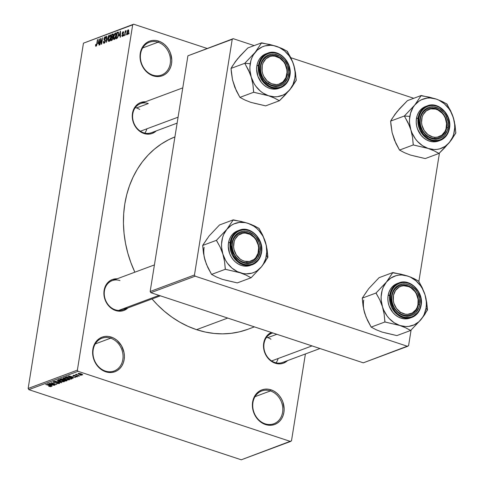 <?xml version="1.0" encoding="UTF-8"?>
<svg xmlns="http://www.w3.org/2000/svg" width="484" height="484" viewBox="0 0 484 484"><rect width="100%" height="100%" fill="white"/><g stroke="black" fill="none" stroke-linecap="round" stroke-linejoin="round"><path stroke-width="0.73" d="M152.781 75.105A17.472 14.689 69.6 0 0 170.241 63.555A17.472 14.689 69.6 0 0 158.05 42.217L158.691 41.122A18.44 15.506 -110.4 0 1 171.554 63.646A18.44 15.506 -110.4 0 1 153.132 75.837L152.781 75.105A17.472 14.689 -110.4 0 1 140.469 58.782A17.472 14.689 -110.4 0 1 149.32 42.29A17.472 14.689 -110.4 0 1 158.05 42.217A17.472 14.689 -110.4 0 1 170.362 58.54A17.472 14.689 -110.4 0 1 161.511 75.032A17.472 14.689 -110.4 0 1 152.781 75.105L153.132 75.837L150.131 74.494L147.354 72.533L144.904 70.041L141.352 63.828L140.021 56.797L140.263 53.313L141.104 50.027L142.52 47.063L144.444 44.54L146.809 42.55L149.526 41.176L152.49 40.468L155.582 40.45L158.691 41.122L161.686 42.465L164.463 44.419L166.913 46.918L168.94 49.858L170.465 53.131L171.796 60.161L171.554 63.646L170.713 66.931L169.303 69.89L167.373 72.418L165.008 74.403L162.291 75.776L159.327 76.49L156.235 76.508L153.132 75.837A18.44 15.506 -110.4 0 1 140.263 53.313A18.44 15.506 -110.4 0 1 158.691 41.122L158.05 42.217L142.671 47.946L158.05 42.217A17.472 14.689 69.6 0 0 140.596 53.766A17.472 14.689 69.6 0 0 152.781 75.105M105.379 371.071A17.472 14.689 69.6 0 0 122.833 359.521A17.472 14.689 69.6 0 0 110.642 338.183L111.284 337.088A18.44 15.506 -110.4 0 1 124.152 359.612A18.44 15.506 -110.4 0 1 105.724 371.797L105.379 371.071A17.472 14.689 -110.4 0 1 93.067 354.748A17.472 14.689 -110.4 0 1 101.912 338.255A17.472 14.689 -110.4 0 1 110.642 338.183A17.472 14.689 -110.4 0 1 122.954 354.506A17.472 14.689 -110.4 0 1 114.109 370.998A17.472 14.689 -110.4 0 1 105.379 371.071L105.724 371.797L102.723 370.46L99.946 368.499L97.502 366.007L93.95 359.793L92.613 352.763L92.855 349.279L93.702 345.993L95.112 343.029L97.036 340.506L99.408 338.516L102.124 337.142L105.082 336.434L108.18 336.41L111.284 337.088L114.284 338.431L117.061 340.385L121.532 345.824L124.025 352.576L124.394 356.127L124.152 359.612L123.305 362.897L121.895 365.856L119.965 368.378L117.6 370.369L114.883 371.742L111.925 372.456L108.827 372.474L105.724 371.797A18.44 15.506 -110.4 0 1 92.855 349.279A18.44 15.506 -110.4 0 1 111.284 337.088L110.642 338.183L95.263 343.912L110.642 338.183A17.472 14.689 69.6 0 0 93.188 349.732A17.472 14.689 69.6 0 0 105.379 371.071M265.135 423.815A17.472 14.689 69.6 0 0 282.596 412.265A17.472 14.689 69.6 0 0 270.405 390.933L271.046 389.832A18.44 15.506 -110.4 0 1 283.908 412.356A18.44 15.506 -110.4 0 1 265.486 424.547L265.135 423.815A17.472 14.689 -110.4 0 1 252.823 407.498A17.472 14.689 -110.4 0 1 261.675 390.999A17.472 14.689 -110.4 0 1 270.405 390.933A17.472 14.689 -110.4 0 1 282.716 407.256A17.472 14.689 -110.4 0 1 273.865 423.748A17.472 14.689 -110.4 0 1 265.135 423.815L265.486 424.547L262.485 423.204L259.708 421.249L257.258 418.751L253.713 412.537L252.376 405.507L252.618 402.022L253.459 398.737L254.874 395.779L256.798 393.25L259.164 391.266L261.88 389.892L264.845 389.178L267.936 389.16L271.046 389.832L274.041 391.175L276.818 393.135L279.268 395.628L281.295 398.574L282.819 401.841L284.15 408.871L283.908 412.356L283.067 415.641L281.658 418.606L279.728 421.128L277.362 423.119L274.646 424.492L271.681 425.2L268.59 425.218L265.486 424.547A18.44 15.506 -110.4 0 1 252.618 402.022A18.44 15.506 -110.4 0 1 271.046 389.832L270.405 390.933L255.026 396.656L270.405 390.933A17.472 14.689 69.6 0 0 252.951 402.482A17.472 14.689 69.6 0 0 265.135 423.815M275.221 363.224L274.876 362.498A15.53 13.056 -110.4 0 1 263.931 347.99A15.53 13.056 -110.4 0 1 271.796 333.325A15.53 13.056 -110.4 0 1 272.897 332.98A15.53 13.056 69.6 0 0 263.871 347.312A15.53 13.056 69.6 0 0 274.876 362.498L275.221 363.224L272.534 362.026L267.864 358.039L266.049 355.407L263.822 349.369L263.49 346.193L264.464 340.131L267.446 335.224L271.361 332.472A16.498 13.873 -110.4 0 0 263.635 348.184A16.498 13.873 -110.4 0 0 275.221 363.224A16.498 13.873 -110.4 0 0 287.52 360.61L283.418 363.175L280.768 363.811L277.998 363.829L275.221 363.224M160.386 295.833L123.039 309.742A15.53 13.056 -110.4 0 1 115.277 309.802L115.622 310.534L118.405 311.133L121.169 311.121L123.819 310.486L127.921 307.921A16.498 13.873 -110.4 0 1 115.622 310.534L115.277 309.802A15.53 13.056 69.6 0 0 126.802 307.388M177.126 123.124L151.395 132.707A15.53 13.056 -110.4 0 1 143.633 132.773L143.978 133.499L146.761 134.104L149.526 134.086L152.176 133.451L156.278 130.892A16.498 13.873 -110.4 0 1 143.978 133.499L143.633 132.773A15.53 13.056 -110.4 0 1 132.689 118.265A15.53 13.056 -110.4 0 1 140.554 103.6L182.77 87.882M319.978 348.528L282.632 362.431A15.53 13.056 -110.4 0 1 274.876 362.498M267.737 337.663L276.83 334.281L267.737 337.663M136.5 107.938L148.316 103.54L136.5 107.938M247.687 329.356L239.556 331.812L231.164 333.319L222.586 333.857L213.904 333.428L205.21 332.024L196.577 329.664L188.094 326.373L179.848 322.181L171.905 317.129L164.354 311.26L157.258 304.642L152.043 298.943A102.88 86.503 69.6 0 0 196.577 329.664L227.722 318.067L196.577 329.664A102.88 86.503 69.6 0 0 247.983 329.247L254.378 326.863M174.918 136.911A102.88 86.503 69.6 0 0 134.867 272.196L130.892 262.667L127.788 253.059L125.501 243.264L124.049 233.361L123.444 223.457L123.692 213.644L124.793 204.012L126.735 194.659L129.5 185.674L133.058 177.144L137.377 169.152L142.411 161.771L148.122 155.074L154.45 149.126L161.329 143.99L168.698 139.701L174.918 136.911M77.38 370.133L132.683 24.841L83.454 43.173L28.145 388.464L77.38 370.133L78.051 371.319L28.822 389.65L241.286 459.8L290.521 441.469L78.051 371.319L290.521 441.469L291.489 440.827L305.404 353.955L291.489 440.827L241.286 459.8L28.822 389.65L28.145 388.464L28.822 389.65L78.051 371.319L77.38 370.133L132.683 24.841L133.657 24.2L83.454 43.173L28.145 388.464L77.38 370.133M126.233 34.116L125.773 35.144L126.233 34.116M125.217 33.087L124.521 35.61L125.265 30.964L125.58 30.843L125.459 31.587L125.882 30.674L126.221 30.764L125.217 33.087L126.221 30.764L125.459 31.587L125.58 30.843L125.265 30.964L124.521 35.61L125.217 33.087M124.085 34.915L123.626 35.943L124.085 34.915M123.027 32.343L123.305 32.942L123.632 32.743L123.117 31.684L123.571 31.835L123.117 31.684L122.198 33.269L122.748 34.406L123.366 34.666L123.015 34.552L123.293 35.029L122.488 35.822L122.93 35.967L122.162 35.084L121.835 35.284L122.361 36.494L123.305 35.005L122.137 36.53L121.835 35.284L122.162 35.084L122.488 35.822L123.045 34.721L122.204 34.001L122.325 32.737L122.972 31.756L123.583 31.853L123.632 32.743L123.305 32.942L123.027 32.343L122.519 33.166L123.317 33.753L123.359 34.709L122.531 33.063L123.027 32.343L123.65 32.489M119.07 35.846L120.468 31.109L120.443 37.129L120.117 37.25L120.153 35.441L119.07 35.846L120.153 35.441L120.117 37.25L120.443 37.129L120.468 31.109L119.07 35.846M114.212 39.531L113.577 39.204L113.401 37.897L114.224 34.231L115.41 32.93L116.075 34.291L115.501 37.631L114.212 39.531L115.265 38.218L115.942 35.804C116.281 34.013 116.057 33.063 115.265 32.966L113.516 36.784L113.474 38.859L114.623 39.24L113.474 38.859L113.897 39.549M109.063 41.442L108.428 41.122L108.253 39.809L109.082 36.149L110.261 34.848L110.927 36.209L110.352 39.549L109.063 41.442L110.116 40.136L110.8 37.722C111.132 35.931 110.909 34.981 110.116 34.884L108.368 38.702L108.325 40.777L109.481 41.158L108.325 40.777L108.749 41.467M96.135 45.556L96.57 45.702L96.135 45.556L95.971 44.371L95.644 44.57L95.584 46.04L96.001 46.307L95.566 45.968L95.644 44.57L95.971 44.371L95.989 45.538L96.473 45.157L97.75 39.567L96.83 44.988L96.001 46.307L97.054 43.905L97.75 39.567L97.435 39.682L96.552 44.945L96.032 45.563L96.552 45.732M97.943 43.711L99.347 38.974L99.323 44.994L98.99 45.115L99.026 43.306L97.943 43.711L99.026 43.306L98.99 45.115L99.323 44.994L99.347 38.974L97.943 43.711M100.811 39.627L99.68 44.861L100.702 38.466L101.035 38.345L101.537 42.979L102.675 37.734L101.646 44.129L101.313 44.256L100.811 39.627L101.313 44.256L101.646 44.129L102.675 37.734L101.537 42.979L101.035 38.345L100.702 38.466L99.994 44.746L100.811 39.627L101.192 39.755L100.811 39.627M105.034 37.48L105.458 38.496L105.784 38.296L105.143 36.736L105.706 36.923L105.143 36.736L103.969 38.817L105.385 41.279L104.296 42.519L104.822 42.689L104.296 42.519L103.782 41.303L103.455 41.503L104.151 43.276L105.421 41.055L104.756 42.786L103.939 43.324L103.479 42.925L103.455 41.503L103.782 41.303L103.818 42.283L104.296 42.519L105.137 40.934L104.012 39.912L104.036 38.478L104.768 36.984L105.651 36.838L105.784 38.296L105.458 38.496L105.403 37.583L104.974 37.504L104.248 39.059L105.361 39.894L105.421 41.055L105.191 39.712L104.278 39.337L105.264 37.462M108.682 35.495L106.371 42.368L106.468 36.324L106.789 36.203L106.625 41.576L108.682 35.495L106.625 41.576L106.789 36.203L106.468 36.324L106.371 42.368L108.682 35.495M112.96 38.151L112.215 40.045L110.733 40.747L111.756 34.352L112.899 33.941L113.383 34.666L112.784 36.742L112.96 38.151L112.784 36.742L113.335 35.278L112.73 33.989L111.756 34.352L110.733 40.747L111.707 40.384L112.96 38.151M118.501 34.812L117.564 37.819L115.882 38.829L116.904 32.434L118.435 32.18L118.538 34.594L118.259 32.041L116.904 32.434L115.882 38.829L116.801 38.484L118.501 34.812M128.659 31.841L128.06 33.892L127.092 34.612L126.808 33.336L127.51 30.516L128.369 29.778L128.75 31.055L128.659 31.841L128.163 29.802L126.905 32.537L127.395 34.618L128.659 31.841M129.186 33.015L128.726 34.043L129.186 33.015M80.344 375.094L81.167 375.366L80.344 375.094M77.742 375.118L79.6 375.953L75.407 374.568L76.393 374.67L75.964 374.32L76.545 374.247L77.742 375.118L76.545 374.247L76.024 374.283L76.393 374.67L75.407 374.568L79.6 375.953L77.742 375.118M78.196 375.893L79.019 376.165L78.196 375.893M73.175 375.348L73.665 376.001L76.762 375.989L76.956 376.57L75.419 376.613L77.531 376.776L76.938 376.044L77.67 376.709L76.29 376.812L75.419 376.613L76.956 376.57L76.726 376.195L73.241 375.832L72.945 375.554L73.253 375.318L74.845 375.402L73.834 375.838L76.938 376.044L73.895 375.856L73.786 375.542L75.099 375.469L72.951 375.524M72.122 377.526L73.247 378.319L68.438 376.056L75.528 377.466L73.211 377.121L72.122 377.526L73.211 377.121L75.528 377.466L68.764 375.935L73.247 378.319L72.122 377.526L72.207 377.024L72.122 377.526M63.471 377.853C62.98 378.306 63.592 378.791 65.292 379.305L67.579 379.843L69.381 379.807L69.472 379.244L69.381 379.807L68.843 379.91L65.824 379.474L63.319 378.361L63.247 377.992L64.07 377.75L66.592 378.077L69.248 379.075L69.666 379.535L69.381 379.807L69.4 379.184L67.639 378.385L63.192 378.083M58.322 379.771C57.838 380.224 58.443 380.708 60.149 381.223L62.43 381.761L64.239 381.725L64.324 381.162L63.906 381.803L61.244 381.537L58.413 380.478L58.056 379.976L58.691 379.686L60.966 379.879L63.924 380.884L64.499 381.368L64.239 381.725L64.251 381.102L62.49 380.303L58.05 380M51.171 386.589L49.955 385.688L45.732 384.514L50.451 385.863L50.511 386.359L48.696 386.25L50.275 386.637L51.171 386.589L51.231 386.226L50.802 386.662L48.696 386.25L50.542 386.165L46.047 384.399L51.364 386.426M51.002 385.391L52.121 386.184L47.311 383.927L54.402 385.331L52.084 384.986L51.002 385.391L52.084 384.986L54.402 385.331L47.638 383.8L52.121 386.184L51.002 385.391L51.08 384.889L51.002 385.391M50.463 383.558L55.073 385.082L48.999 383.298L55.273 384.205L50.965 382.566L56.731 384.465L50.463 383.558L56.731 384.465L50.965 382.566L55.273 384.205L48.999 383.298L55.073 385.082L50.463 383.558M53.349 381.622L54.039 382.475L58.358 382.56L58.673 383.322L56.338 383.298L59.32 383.552L58.625 382.638L59.496 383.473L57.481 383.588L56.338 383.298L58.594 383.346L58.879 383.068L58.322 382.759L53.488 382.257L53.077 381.9L53.573 381.561L55.672 381.737L53.93 381.888L54.529 382.414L58.625 382.638L54.371 382.366L54.033 381.84L56.017 381.84L53.077 381.846M56.979 380.327L61.758 382.596L54.759 381.15L60.911 382.439L56.979 380.327L60.911 382.439L54.759 381.15L61.456 382.711L56.979 380.327M66.786 380.72L66.048 379.807L67.131 380.491L65.818 381.083L60.052 379.178L62.714 378.809L66.048 379.807L63.337 378.978L61.026 378.815L60.052 379.178L65.818 381.083L66.786 380.72L66.877 380.164L66.786 380.72L67.137 380.472M71.88 378.827C72.455 378.397 71.874 377.931 70.156 377.423L72.213 378.446L70.966 379.166L65.201 377.266L67.99 376.867L70.156 377.423L66.677 376.788L65.201 377.266L70.966 379.166L71.88 378.827L71.977 378.222L71.88 378.827L72.231 378.555M78.22 373.466L79.521 374.507L82.564 374.9L81.221 373.842L82.734 374.804L81.112 374.912L78.481 374.096L78.015 373.69L78.341 373.43L80.471 373.618L78.015 373.642M207.019 48.424L133.657 24.2L83.454 43.173L133.657 24.2L207.019 48.424M408.581 345.691L411.091 330.015L408.581 345.691L407.613 346.332L195.143 276.183L150.839 292.681L363.303 362.831L408.581 345.691M418.848 281.609L439.448 152.98L418.848 281.609M187.907 55.817L150.161 291.495L194.465 274.997L232.217 39.319L187.907 55.817L150.161 291.495L150.839 292.681L363.303 362.831L407.613 346.332L195.143 276.183L150.839 292.681L150.161 291.495L194.465 274.997L195.143 276.183L194.465 274.997L232.217 39.319L233.185 38.678L187.907 55.817M413.747 98.294L290.86 57.723L413.747 98.294M254.148 45.599L233.185 38.678L254.148 45.599M143.978 133.499L138.811 130.553L134.806 125.683L132.58 119.645L132.253 116.469L133.221 110.406L136.21 105.5L138.327 103.721L140.759 102.493L145.442 101.785A16.498 13.873 -110.4 0 0 132.265 115.307A16.498 13.873 -110.4 0 0 143.978 133.499M115.622 310.534L110.455 307.582L106.45 302.718L104.223 296.674L103.897 293.498L104.865 287.442L107.853 282.535L109.971 280.756L112.403 279.522L117.086 278.814A16.498 13.873 -110.4 0 0 103.909 292.336A16.498 13.873 -110.4 0 0 115.622 310.534M115.277 309.802A15.53 13.056 -110.4 0 1 104.332 295.294A15.53 13.056 -110.4 0 1 112.197 280.635A15.53 13.056 -110.4 0 1 119.959 280.569A15.53 13.056 69.6 0 0 104.441 290.836A15.53 13.056 69.6 0 0 115.277 309.802M148.316 103.54A15.53 13.056 69.6 0 0 132.797 113.807A15.53 13.056 69.6 0 0 143.633 132.773M50.433 385.131L48.122 383.909L51.328 384.635L50.433 385.131L51.304 384.804L48.097 384.054L50.433 385.131M59.32 383.552L59.411 383.001L59.32 383.552L59.629 383.31M58.957 382.759L58.673 383.322M54.087 381.507L54.033 381.84L54.087 381.507M53.905 381.513L54.033 381.84M64.239 381.725L64.251 381.102M58.866 379.668L58.824 380.309L59.72 380.841L60.47 381.108L59.054 379.662L59 379.994L60.76 379.837L62.194 380.206L63.561 381.501L60.47 381.108L63.561 381.501M65.897 380.581L65.818 381.083L65.897 380.581M63.7 379.111L63.64 379.45L62.315 378.954L61.038 379.287L62.763 379.855L61.038 379.287L61.117 378.784L61.038 379.287L61.65 378.7L61.583 379.081L63.15 378.918L63.622 379.492L62.763 379.855L63.622 379.492M63.64 379.408L63.688 379.105M66.381 380.297L66.435 379.952L66.381 380.321L64.765 379.734L63.434 380.079L65.455 380.745L63.434 380.079L64.13 379.377L64.051 379.849L65.776 379.722L66.375 380.351L65.455 380.745L66.375 380.351M69.381 379.807L69.4 379.184M64.015 377.75L63.973 378.391L64.862 378.924L65.618 379.196L64.203 377.744L64.148 378.077L65.903 377.919L67.343 378.288L68.71 379.589L65.618 379.196L68.71 379.589M71.045 378.663L70.966 379.166L71.045 378.663M71.118 378.046L67.941 377.066L66.187 377.369L70.603 378.827L66.187 377.369L66.266 376.873L66.187 377.369L66.804 376.776L66.744 377.163L67.343 376.788L69.865 377.326L71.154 377.792L71.166 378.615L70.603 378.827L71.457 378.452L71.118 378.046L71.166 378.615M71.553 377.266L69.248 376.044L72.455 376.77L71.553 377.266L72.431 376.939L69.224 376.189L71.553 377.266M76.726 376.195L76.956 376.57M73.895 375.856L73.786 375.542M76.46 374.247L76.393 374.67L76.46 374.247M76.024 374.283L76.393 374.67M78.759 373.382L78.747 373.878L79.582 374.307L78.856 373.382L80.985 373.769L81.971 374.701L79.83 374.392L82.086 374.586L78.813 373.666M82.153 374.192L81.971 374.701M63.84 380.841L63.767 381.331L61.825 380.303L59 379.994M68.988 378.93L68.91 379.414L66.967 378.385L64.148 378.077M95.584 46.04L96.001 46.307M99.347 39.204L99.014 39.095L99.347 39.204M99.329 43.409L99.026 43.306L99.329 43.409M98.167 42.925L99.341 39.773L99.329 42.695L98.167 42.925L99.329 43.306L98.167 42.925L99.038 42.598L99.099 39.694L98.167 42.925M101.065 38.587L100.702 38.466L101.065 38.587M103.788 43.3L104.151 43.276M104.296 42.519L104.768 42.773M104.369 40.226L105.476 40.559M105.476 36.711L105.143 36.736M105.191 39.712L104.278 39.337M106.782 36.427L106.468 36.324L106.782 36.427M110.685 35.072L110.116 34.884L110.685 35.072M110.437 34.866L110.116 34.884M109.184 40.698L109.711 40.874L109.184 40.698L110.763 37.909L110.588 36.421L110.921 36.536L110.001 35.628L110.588 36.421L110.485 37.819L109.184 40.698L108.682 38.593L110.001 35.628L110.909 35.84M112.5 34.781L111.949 34.981L111.647 36.893L112.923 36.899L112.234 36.675L112.881 36.59L112.572 36.488L113.008 35.495L112.572 36.488L111.647 36.893L113.02 37.347L111.647 36.893L111.949 34.981L112.5 34.781L113.032 35.271L112.905 34.715L111.756 34.352L113.377 34.872M113.292 34.17L112.73 33.989L113.292 34.17M113.087 33.953L112.73 33.989M112.143 37.407L111.526 37.637L111.169 39.882L111.526 37.637L112.488 37.359L112.143 37.407L112.923 38.363L112.167 39.434L112.536 39.555L111.169 39.882L112.07 40.178L111.169 39.882L112.215 39.385L112.512 37.371L113.02 37.534M115.15 33.717L114.26 34.915L113.825 36.675L115.15 33.717L115.73 34.503L115.634 35.901L114.327 38.78L113.825 36.675L113.516 36.784L113.885 38.599L114.805 39.029M115.827 33.154L115.265 32.966L115.827 33.154M115.579 32.948L115.265 32.966M114.327 38.78L115.912 35.991L115.73 34.503L116.069 34.618L115.38 33.705L116.051 33.928M117.981 32.791L116.904 32.434L118.64 33.003L118.078 32.821L118.471 35.011L118.084 36.621L116.88 37.752L117.473 37.952L116.311 37.964L117.098 33.063L117.981 32.791M118.519 32.349L117.781 32.107L118.519 32.349M117.195 38.254L116.311 37.964L117.195 38.254M120.468 31.339L120.141 31.23L120.468 31.339M120.455 35.544L120.153 35.441L120.455 35.544M119.294 35.06L120.22 31.823L120.455 34.83L119.294 35.06L120.455 35.441L119.294 35.06L120.165 34.733L120.22 31.823L119.294 35.06M122.488 35.822L122.894 36.022M122.615 34.37L123.015 34.552M123.009 33.578L122.567 33.408M128.587 29.941L128.163 29.802L128.587 29.941M128.048 30.474L127.219 32.416L128.085 30.462L128.617 32.095L127.51 33.953L127.939 34.098L127.365 33.965L127.219 32.416L127.135 33.245L127.256 33.874L127.909 34.14M110.001 35.628L109.118 36.826L108.585 39.398L108.803 40.614L109.656 40.946M117.654 32.858L117.098 33.063L116.311 37.964L117.267 37.522L117.818 36.53L118.296 34.043L118.078 32.821M127.51 33.953L128.29 32.283L128.193 30.462L128.756 30.649M249.944 73.374L251.226 77.029A26.257 22.076 -110.4 0 1 250.222 63.688L244.958 63.331A30.141 25.343 69.6 0 0 244.916 63.628L248.431 69.944L251.226 77.029L252.914 84.482L253.713 92.244L239.925 97.375L236.301 90.72L232.52 79.927L231.019 68.413L244.807 63.283L249.944 73.374M287.157 74.845A15.53 13.056 69.6 0 0 276.322 55.878A15.53 13.056 69.6 0 0 260.803 66.145L260.471 65.691A16.498 13.873 -110.4 0 1 276.957 54.783A16.498 13.873 -110.4 0 1 288.47 74.935L287.157 74.845A15.53 13.056 -110.4 0 1 279.401 85.045A15.53 13.056 -110.4 0 1 265.722 81.354A15.53 13.056 -110.4 0 1 260.803 66.145A15.53 13.056 -110.4 0 1 268.559 55.938A15.53 13.056 -110.4 0 1 282.239 59.635A15.53 13.056 -110.4 0 1 287.157 74.845L288.47 74.935L287.72 77.876L284.731 82.782L282.614 84.561L280.182 85.789L277.532 86.424L274.761 86.442L269.304 84.639L266.817 82.891L262.812 78.021L260.586 71.983L260.471 65.691L261.227 62.745L262.491 60.095L264.216 57.838L266.333 56.059L268.765 54.831L271.415 54.196L274.18 54.178L279.643 55.981L284.32 59.968L287.496 65.528L288.688 71.814L288.47 74.935A16.498 13.873 -110.4 0 1 271.984 85.837A16.498 13.873 -110.4 0 1 260.471 65.691L260.803 66.145A15.53 13.056 69.6 0 0 271.639 85.111A15.53 13.056 69.6 0 0 287.157 74.845M266.121 53.742L263.405 55.115L261.039 57.106L259.109 59.629L257.7 62.593L256.859 65.878L258.529 65.255L262.298 80.84L270.744 87.543L280.611 87.701L287.381 82.135L289.904 75.51L289.626 75.31C289.444 80.429 283.031 90.593 271.778 87.12C260.604 83.188 257.924 70.023 259.321 65.31L256.859 65.878A18.44 15.506 69.6 0 0 262.697 83.938A18.44 15.506 69.6 0 0 278.935 88.324L280.611 87.701A18.44 15.506 -110.4 0 1 264.373 83.315A18.44 15.506 -110.4 0 1 258.529 65.255A18.44 15.506 -110.4 0 1 267.743 53.137L260.973 58.703L258.529 65.255L259.321 65.31L259.442 72.122L260.38 75.486L263.816 81.506L268.874 85.819L271.778 87.12L274.785 87.773L277.786 87.755L280.653 87.066L283.285 85.735L285.578 83.811L287.442 81.366L288.809 78.499L289.862 71.941L288.567 65.134L285.13 59.115L282.759 56.695L280.067 54.801L277.163 53.5L274.156 52.847L271.161 52.865L268.293 53.555L265.662 54.886L263.369 56.816L261.505 59.254L260.138 62.127L259.321 65.31C259.497 60.191 265.91 50.027 277.163 53.5C288.343 57.433 291.023 70.597 289.626 75.31L289.825 75.589A18.44 15.506 -110.4 0 1 280.611 87.701C285.687 85.614 288.785 81.548 289.904 75.516C292.62 62.394 278.802 48.321 267.743 53.137L266.067 53.76A18.44 15.506 69.6 0 0 256.859 65.878L256.617 69.363L257.948 76.393L261.499 82.607L263.949 85.099L266.726 87.059L269.721 88.403L272.831 89.074L275.922 89.056L278.941 88.324M234.692 86.854L232.52 79.927L231.37 72.437L231.019 68.413L232.387 66.084L237.463 58.915L247.844 47.946L261.626 42.816L255.189 52.314L244.807 63.283L231.019 68.413L235.454 61.48L239.513 56.761M253.761 103.104L265.656 105.869L250.821 102.354L244.91 100.019L239.925 97.375L253.713 92.244L268.541 95.759L274.458 98.095L279.437 100.739L265.656 105.869L279.437 100.739L285.028 95.13L291.798 87.241L296.262 80.271L294.774 68.819L292.511 61.456L287.357 51.31L282.366 48.66L276.461 46.331L261.626 42.816L247.844 47.946L239.725 56.283L235.708 61.389M232.683 80.302L234.788 87.283L239.925 97.375L244.91 100.019L250.815 102.354M268.541 95.759L262.915 93.013L260.319 91.059L255.8 86.17L253.949 83.315L251.226 77.029L249.956 70.337L249.895 66.974L250.93 60.524L252.007 57.542L253.434 54.789L257.234 50.161L262.08 46.96L264.79 45.962L270.562 45.266L273.521 45.581L279.335 47.499L284.689 51.026L289.208 55.914L292.59 61.837L293.776 65.056L295.046 71.753L295.107 75.111L294.78 78.402L293.002 84.543L289.819 89.77L285.457 93.721L282.928 95.13L277.374 96.691L274.446 96.818L268.541 95.759A26.257 22.076 -110.4 0 1 251.226 77.029L252.914 84.482L253.604 91.9A30.141 25.343 69.6 0 0 254.021 92.347L268.541 95.759L274.458 98.095L279.129 100.636L279.637 100.49A30.141 25.343 -110.4 0 1 279.129 100.636A30.141 25.343 69.6 0 0 279.637 100.49L289.819 89.77L296.057 80.513A30.141 25.343 69.6 0 0 296.154 79.927L295.47 72.558L293.776 65.056A26.257 22.076 -110.4 0 1 289.819 89.77A26.257 22.076 -110.4 0 1 268.541 95.759M296.262 80.271L296.154 79.927A30.141 25.343 -110.4 0 1 296.057 80.513L296.262 80.271M287.46 51.655A30.141 25.343 69.6 0 0 287.048 51.207L282.366 48.66L276.461 46.331A26.257 22.076 -110.4 0 1 293.776 65.056L291.005 58.013L287.048 51.207A30.141 25.343 -110.4 0 1 287.46 51.655M261.935 42.919A30.141 25.343 69.6 0 0 261.427 43.064L255.189 52.314A26.257 22.076 -110.4 0 1 276.461 46.331L269.449 44.401L261.427 43.064A30.141 25.343 -110.4 0 1 261.935 42.919M245.007 63.035A30.141 25.343 69.6 0 0 244.958 63.331L250.222 63.688A26.257 22.076 -110.4 0 1 255.189 52.314L245.007 63.035L244.916 63.628A30.141 25.343 -110.4 0 1 244.958 63.331A30.141 25.343 -110.4 0 1 245.007 63.035M253.604 91.9L254.021 92.347A30.141 25.343 -110.4 0 1 253.604 91.9M135.32 107.611A15.53 13.056 -110.4 0 1 139.725 109.493M268.414 83.557L269.255 82.552A14.556 12.239 -110.4 0 1 263.06 62.932A14.556 12.239 -110.4 0 1 279.692 58.068L279.546 57.433A15.53 13.056 69.6 0 0 261.808 62.624A15.53 13.056 69.6 0 0 268.414 83.557A15.53 13.056 -110.4 0 1 260.598 68.674A15.53 13.056 -110.4 0 1 268.559 55.938A15.53 13.056 -110.4 0 1 279.546 57.433A15.53 13.056 -110.4 0 1 287.363 72.31A15.53 13.056 -110.4 0 1 279.401 85.045A15.53 13.056 -110.4 0 1 268.414 83.557A15.53 13.056 69.6 0 0 286.147 78.366A15.53 13.056 69.6 0 0 279.546 57.433L279.692 58.068L283.66 61.825L285.149 64.233L286.861 69.648L287.012 72.443L285.881 77.688L283.013 81.814L278.851 84.186L276.473 84.591L271.578 83.756L267.126 80.876L263.792 76.393L262.715 73.749L262.086 70.979L262.261 65.461L263.06 62.932L265.928 58.806L270.096 56.434L272.474 56.029L274.93 56.174L279.692 58.068A14.556 12.239 -110.4 0 1 285.881 77.688A14.556 12.239 -110.4 0 1 269.255 82.552L268.414 83.557M140.408 131.218L178.076 117.188L140.408 131.218M146.912 128.792A15.53 13.056 -110.4 0 1 144.813 133.1M246.658 262.764L247.088 261.626A14.556 12.239 -110.4 0 1 233.609 246.828A14.556 12.239 -110.4 0 1 245.146 233.052L244.589 232.284A15.53 13.056 69.6 0 0 232.284 246.973A15.53 13.056 69.6 0 0 246.658 262.764A15.53 13.056 -110.4 0 1 232.647 249.556A15.53 13.056 -110.4 0 1 240.203 232.973A15.53 13.056 -110.4 0 1 244.589 232.284A15.53 13.056 -110.4 0 1 258.601 245.491A15.53 13.056 -110.4 0 1 251.045 262.08A15.53 13.056 -110.4 0 1 246.658 262.764A15.53 13.056 69.6 0 0 258.964 248.074A15.53 13.056 69.6 0 0 244.589 232.284L245.146 233.052L242.726 233.227L238.358 235.176L235.176 238.975L234.189 241.395L233.609 246.828L234.038 249.623L236.252 254.85L239.973 258.934L242.224 260.344L244.626 261.251L249.508 261.457L253.87 259.509L255.649 257.809L258.045 253.283L258.625 247.856L258.196 245.061L255.976 239.834L254.275 237.602L250.01 234.341L245.146 233.052A14.556 12.239 -110.4 0 1 258.625 247.856A14.556 12.239 -110.4 0 1 247.088 261.626L246.658 262.764M118.653 310.425L159.036 295.391L118.653 310.425M432.545 107.95L433.101 108.718A14.556 12.239 -110.4 0 1 446.575 123.517A14.556 12.239 -110.4 0 1 435.037 137.293L434.608 138.424A15.53 13.056 69.6 0 0 446.92 123.735A15.53 13.056 69.6 0 0 432.545 107.95A15.53 13.056 -110.4 0 1 446.55 121.157A15.53 13.056 -110.4 0 1 438.994 137.74A15.53 13.056 -110.4 0 1 434.608 138.424A15.53 13.056 -110.4 0 1 420.602 125.217A15.53 13.056 -110.4 0 1 428.159 108.634A15.53 13.056 -110.4 0 1 432.545 107.95A15.53 13.056 69.6 0 0 420.233 122.633A15.53 13.056 69.6 0 0 434.608 138.424L435.037 137.293L437.457 137.117L441.825 135.169L445.008 131.37L445.994 128.95L446.575 123.517L445.256 118.011L443.931 115.495L442.231 113.268L437.959 110.001L435.558 109.094L430.675 108.888L426.313 110.836L423.131 114.635L422.139 117.061L421.558 122.488L421.988 125.283L424.208 130.511L427.923 134.594L432.581 136.918L435.037 137.293A14.556 12.239 -110.4 0 1 421.558 122.488A14.556 12.239 -110.4 0 1 433.101 108.718L432.545 107.95M278.149 358.517A15.53 13.056 -110.4 0 1 276.049 362.825M410.789 287.157L410.934 287.792A14.556 12.239 -110.4 0 1 417.123 307.413A14.556 12.239 -110.4 0 1 400.492 312.277L399.651 313.275A15.53 13.056 69.6 0 0 417.389 308.09A15.53 13.056 69.6 0 0 410.789 287.157A15.53 13.056 -110.4 0 1 418.599 302.034A15.53 13.056 -110.4 0 1 410.638 314.769A15.53 13.056 -110.4 0 1 399.651 313.275A15.53 13.056 -110.4 0 1 391.84 298.398A15.53 13.056 -110.4 0 1 399.802 285.663A15.53 13.056 -110.4 0 1 410.789 287.157A15.53 13.056 69.6 0 0 393.05 292.348A15.53 13.056 69.6 0 0 399.651 313.275L400.492 312.277L396.523 308.52L393.952 303.474L393.329 300.703L393.504 295.186L395.543 290.406L399.125 287.097L401.333 286.159L403.71 285.754L408.605 286.589L410.934 287.792L414.903 291.549L416.391 293.957L418.097 299.366L417.922 304.884L417.123 307.413L415.883 309.663L412.301 312.973L407.709 314.316L405.259 314.17L400.492 312.277A14.556 12.239 -110.4 0 1 394.303 292.657A14.556 12.239 -110.4 0 1 410.934 287.792L410.789 287.157M312.035 345.903L271.645 360.937L312.035 345.903M266.563 337.336A15.53 13.056 -110.4 0 1 270.967 339.217M225.405 280.139L237.299 282.904L251.081 277.768L237.299 282.904L222.465 279.389L216.554 277.048L211.569 274.41L207.945 267.749L205.149 260.658L203.468 253.211L202.663 245.448L209.106 235.95L219.488 224.981L233.27 219.845L226.833 229.349L216.451 240.312L220.081 246.973L222.87 254.064L224.558 261.511L225.356 269.273L240.191 272.788L246.102 275.124L251.081 277.768L261.463 266.805L267.906 257.3L267.114 249.587L265.42 242.091A26.257 22.076 -110.4 0 1 266.424 255.431L267.749 257.252A30.141 25.343 69.6 0 0 267.797 256.956L266.418 245.848L262.649 235.042L259 228.339L251.226 224.491L244.686 222.331L233.27 219.845L219.488 224.981L211.157 233.796M232.447 243.174A15.53 13.056 69.6 0 0 243.283 262.14A15.53 13.056 69.6 0 0 258.801 251.874L260.114 251.964A16.498 13.873 -110.4 0 1 243.627 262.873A16.498 13.873 -110.4 0 1 232.114 242.72L232.447 243.174A15.53 13.056 -110.4 0 1 240.203 232.973A15.53 13.056 -110.4 0 1 253.882 236.664A15.53 13.056 -110.4 0 1 258.801 251.874A15.53 13.056 -110.4 0 1 251.045 262.08A15.53 13.056 -110.4 0 1 237.366 258.383A15.53 13.056 -110.4 0 1 232.447 243.174L232.114 242.72L232.871 239.78L234.135 237.13L235.859 234.873L237.977 233.094L240.409 231.86L243.059 231.225L245.824 231.207L248.601 231.812L253.773 234.764L255.963 236.997L259.14 242.557L260.005 245.672L260.114 251.964L258.099 257.555L256.375 259.811L254.257 261.59L251.825 262.824L249.175 263.459L246.41 263.471L243.627 262.873L238.461 259.92L236.271 257.688L233.094 252.128L232.229 249.012L232.114 242.72A16.498 13.873 -110.4 0 1 248.601 231.812A16.498 13.873 -110.4 0 1 260.114 251.964L258.801 251.874A15.53 13.056 69.6 0 0 247.965 232.907A15.53 13.056 69.6 0 0 232.447 243.174M237.765 230.771L235.049 232.151L232.683 234.135L230.753 236.658L229.343 239.622L228.502 242.907A18.44 15.506 69.6 0 1 237.711 230.795L239.386 230.172L232.616 235.738L230.172 242.284L230.965 242.339C231.14 237.221 237.559 227.063 248.806 230.535C259.987 234.468 262.667 247.626 261.269 252.346L261.469 252.618A18.44 15.506 -110.4 0 1 252.255 264.736A18.44 15.506 -110.4 0 1 236.017 260.344A18.44 15.506 -110.4 0 1 230.172 242.284A18.44 15.506 -110.4 0 1 239.386 230.172C250.446 225.35 264.264 239.423 261.548 252.545L261.148 245.533L260.211 242.163L256.774 236.144L254.403 233.73L251.71 231.83L248.806 230.535L245.799 229.882L242.805 229.9L239.937 230.59L237.305 231.921L235.012 233.845L233.149 236.289L231.782 239.156L230.729 245.715L231.086 249.151L233.5 255.691L237.832 260.955L240.518 262.848L243.422 264.149L246.435 264.802L249.429 264.784L252.297 264.095L254.929 262.764L257.222 260.84L259.085 258.396L260.452 255.528L261.269 252.346C261.088 257.464 254.675 267.622 243.422 264.149C232.247 260.217 229.567 247.052 230.965 242.339L228.502 242.907L230.172 242.284L233.941 257.869L242.387 264.579L252.255 264.736L259.025 259.17L261.548 252.545C260.428 258.583 257.331 262.643 252.255 264.736L247.566 266.085L244.474 266.103L241.365 265.432L238.37 264.089L235.593 262.134L233.143 259.636L231.116 256.695L229.591 253.422L228.26 246.392L228.502 242.907A18.44 15.506 69.6 0 0 234.341 260.967A18.44 15.506 69.6 0 0 250.579 265.359M222.465 279.389L216.554 277.048L211.569 274.41L225.356 269.273L211.569 274.41L206.432 264.312L204.327 257.337M206.335 263.883L204.169 256.956L202.663 245.448L216.451 240.312L202.663 245.448L207.352 238.418M248.104 223.36L253.737 226.107L256.332 228.055L258.716 230.348L262.703 235.799L264.234 238.866L266.248 245.412L266.751 252.14L265.722 258.595L263.217 264.331L261.463 266.805L257.101 270.75L254.572 272.159L251.862 273.157L246.09 273.853L243.131 273.539L237.311 271.615L231.963 268.094L227.444 263.205L225.592 260.35L222.87 254.064L221.599 247.366L221.539 244.009L222.573 237.553L223.65 234.571L226.833 229.349L231.195 225.399L233.724 223.989L239.278 222.428L245.164 222.61L248.104 223.36A26.257 22.076 -110.4 0 1 265.42 242.091L262.649 235.042L259.103 228.69A30.141 25.343 69.6 0 0 258.692 228.242L254.009 225.695L248.104 223.36L241.099 221.43L233.07 220.093A30.141 25.343 -110.4 0 1 233.578 219.948A30.141 25.343 69.6 0 0 233.07 220.093L226.833 229.349L216.65 240.07A30.141 25.343 69.6 0 0 216.56 240.663L220.081 246.973L222.87 254.064A26.257 22.076 -110.4 0 1 226.833 229.349A26.257 22.076 -110.4 0 1 248.104 223.36M216.451 240.312L216.56 240.663A30.141 25.343 -110.4 0 1 216.65 240.07L216.451 240.312M225.248 268.929A30.141 25.343 69.6 0 0 225.665 269.376L240.191 272.788A26.257 22.076 -110.4 0 1 222.87 254.064L224.558 261.511L225.248 268.929L225.665 269.376A30.141 25.343 -110.4 0 1 225.248 268.929M250.772 277.665A30.141 25.343 69.6 0 0 251.287 277.526L261.463 266.805A26.257 22.076 -110.4 0 1 240.191 272.788L246.102 275.124L250.772 277.665L251.287 277.526A30.141 25.343 -110.4 0 1 250.772 277.665M267.7 257.548A30.141 25.343 69.6 0 0 267.749 257.252L266.424 255.431A26.257 22.076 -110.4 0 1 261.463 266.805L265.129 261.88L267.797 256.956A30.141 25.343 -110.4 0 1 267.749 257.252A30.141 25.343 -110.4 0 1 267.7 257.548M259.103 228.69L258.692 228.242A30.141 25.343 -110.4 0 1 259.103 228.69M204.145 247.318A26.257 22.076 69.6 0 0 205.149 260.658M409.543 126.07L410.825 129.724A26.257 22.076 -110.4 0 1 409.821 116.378L404.557 116.027A30.141 25.343 69.6 0 0 404.509 116.323L408.03 122.633L410.825 129.724L412.507 137.172L413.306 144.934L399.524 150.07L395.894 143.409L392.119 132.616L390.618 121.109L404.406 115.978L409.543 126.07M446.75 127.534A15.53 13.056 69.6 0 0 435.915 108.573A15.53 13.056 69.6 0 0 420.402 118.834L420.07 118.38A16.498 13.873 -110.4 0 1 436.556 107.472A16.498 13.873 -110.4 0 1 448.069 127.625L446.75 127.534A15.53 13.056 -110.4 0 1 438.994 137.74A15.53 13.056 -110.4 0 1 425.321 134.044A15.53 13.056 -110.4 0 1 420.402 118.834A15.53 13.056 -110.4 0 1 428.159 108.634A15.53 13.056 -110.4 0 1 441.831 112.33A15.53 13.056 -110.4 0 1 446.75 127.534L448.069 127.625L447.313 130.565L444.324 135.472L442.207 137.25L439.781 138.484L437.131 139.12L434.36 139.138L428.897 137.335L424.22 133.348L422.411 130.716L421.044 127.788L419.852 121.502L420.07 118.38L422.084 112.79L423.809 110.533L425.926 108.755L428.358 107.521L431.008 106.885L433.779 106.873L439.242 108.676L443.913 112.657L445.728 115.289L447.954 121.333L448.069 127.625A16.498 13.873 -110.4 0 1 431.583 138.533A16.498 13.873 -110.4 0 1 420.07 118.38L420.402 118.834A15.53 13.056 69.6 0 0 431.238 137.801A15.53 13.056 69.6 0 0 446.75 127.534M425.72 106.438L422.998 107.811L420.632 109.801L418.708 112.324L417.293 115.283L416.452 118.568L418.128 117.945L421.891 133.53L430.336 140.239L440.21 140.396L446.974 134.83L449.503 128.206L449.219 128.006C449.043 133.124 442.63 143.282 431.377 139.809C420.197 135.877 417.517 122.718 418.914 117.999L416.452 118.568A18.44 15.506 69.6 0 0 422.296 136.633A18.44 15.506 69.6 0 0 438.534 141.019L440.21 140.396A18.44 15.506 -110.4 0 1 423.966 136.01A18.44 15.506 -110.4 0 1 418.128 117.945A18.44 15.506 -110.4 0 1 427.336 105.833L420.572 111.399L418.128 117.945L418.914 117.999L419.041 124.812L419.973 128.181L423.409 134.201L428.473 138.515L431.377 139.809L434.384 140.463L437.379 140.445L440.246 139.755L442.878 138.424L445.171 136.5L447.034 134.056L448.402 131.188L449.454 124.63L448.166 117.824L444.723 111.81L439.666 107.496L436.762 106.196L433.755 105.542L430.754 105.56L427.886 106.25L425.254 107.581L422.968 109.505L421.098 111.949L419.731 114.817L418.914 117.999C419.096 112.881 425.509 102.723 436.762 106.196C447.942 110.128 450.616 123.293 449.219 128.006L449.418 128.278A18.44 15.506 -110.4 0 1 440.21 140.396C445.286 138.303 448.384 134.243 449.503 128.206C452.213 115.089 438.401 101.011 427.336 105.833L425.666 106.456A18.44 15.506 69.6 0 0 416.452 118.568L416.21 122.053L416.579 125.604L417.547 129.083L421.092 135.296L423.542 137.795L426.319 139.749L429.32 141.092L432.424 141.77L435.521 141.745L438.54 141.013M394.291 139.543L392.119 132.616L390.969 125.132L390.618 121.109L391.986 118.774L397.061 111.61L407.437 100.642L421.225 95.511L414.782 105.01L404.406 115.978L390.618 121.109L395.053 114.176L399.106 109.457M413.36 155.8L425.248 158.564L410.414 155.049L404.503 152.714L399.524 150.07L413.306 144.934L428.14 148.449L434.051 150.79L439.036 153.428L425.248 158.564L439.036 153.428L444.627 147.826L451.397 139.936L455.855 132.961L454.367 121.514L452.11 114.151L446.95 104.006L441.959 101.356L436.06 99.02L421.225 95.511L407.437 100.642L399.324 108.973L395.307 114.085M410.414 155.049L404.503 152.714L399.524 150.07L394.387 139.973L392.276 132.997M428.14 148.449L422.508 145.702L417.529 141.461L415.393 138.866L412.011 132.943L410.825 129.724L409.555 123.027L409.494 119.669L410.529 113.22L413.027 107.484L414.782 105.01L419.144 101.059L421.679 99.65L427.233 98.089L430.155 97.962L436.06 99.02L438.934 100.194L444.282 103.721L448.801 108.61L450.652 111.465L453.375 117.751L454.645 124.442L454.706 127.806L453.671 134.256L452.594 137.238L449.412 142.465L445.056 146.416L439.811 148.818L436.967 149.387L434.039 149.514L428.14 148.449A26.257 22.076 -110.4 0 1 410.825 129.724L412.507 137.172L413.203 144.589A30.141 25.343 69.6 0 0 413.614 145.037L428.14 148.449L434.051 150.79L438.728 153.331L439.236 153.186A30.141 25.343 -110.4 0 1 438.728 153.331A30.141 25.343 69.6 0 0 439.236 153.186L449.412 142.465L455.656 133.209A30.141 25.343 69.6 0 0 455.746 132.616L455.063 125.247L453.375 117.751A26.257 22.076 -110.4 0 1 449.412 142.465A26.257 22.076 -110.4 0 1 428.14 148.449M455.855 132.961L455.746 132.616A30.141 25.343 -110.4 0 1 455.656 133.209L455.855 132.961M447.059 104.35A30.141 25.343 69.6 0 0 446.641 103.903L441.959 101.356L436.06 99.02A26.257 22.076 -110.4 0 1 453.375 117.751L450.598 110.703L446.641 103.903A30.141 25.343 -110.4 0 1 447.059 104.35M421.534 95.608A30.141 25.343 69.6 0 0 421.026 95.753L414.782 105.01A26.257 22.076 -110.4 0 1 436.06 99.02L429.048 97.096L421.026 95.753A30.141 25.343 -110.4 0 1 421.534 95.608M404.606 115.73A30.141 25.343 69.6 0 0 404.557 116.027L409.821 116.378A26.257 22.076 -110.4 0 1 414.782 105.01L404.606 115.73L404.509 116.323A30.141 25.343 -110.4 0 1 404.557 116.027A30.141 25.343 -110.4 0 1 404.606 115.73M413.203 144.589L413.614 145.037A30.141 25.343 -110.4 0 1 413.203 144.589M385.004 332.829L396.892 335.594L410.68 330.463L396.892 335.594L382.064 332.078L376.147 329.743L371.167 327.099L367.537 320.444L364.742 313.354L363.06 305.9L362.262 298.138L368.705 288.639L379.081 277.671L392.869 272.54L386.426 282.039L376.05 293.008L379.674 299.663L382.469 306.753L384.151 314.207L384.949 321.969L399.784 325.484L405.695 327.819L410.68 330.463L421.056 319.494L427.499 309.996L426.706 302.282L425.019 294.78A26.257 22.076 -110.4 0 1 426.023 308.127L427.348 309.948A30.141 25.343 69.6 0 0 427.396 309.651L426.011 298.543L425.019 294.78L422.242 287.738L418.593 281.035L410.819 277.181L404.279 275.027L392.869 272.54L379.081 277.671L370.756 286.486M392.046 295.869A15.53 13.056 69.6 0 0 402.882 314.836A15.53 13.056 69.6 0 0 418.394 304.569L419.713 304.654A16.498 13.873 -110.4 0 1 403.226 315.562A16.498 13.873 -110.4 0 1 391.713 295.409L392.046 295.869A15.53 13.056 -110.4 0 1 399.802 285.663A15.53 13.056 -110.4 0 1 413.475 289.359A15.53 13.056 -110.4 0 1 418.394 304.569A15.53 13.056 -110.4 0 1 410.638 314.769A15.53 13.056 -110.4 0 1 396.965 311.079A15.53 13.056 -110.4 0 1 392.046 295.869L391.713 295.409L392.47 292.469L393.728 289.819L395.452 287.563L397.57 285.784L400.002 284.556L402.652 283.92L405.423 283.902L408.2 284.507L410.886 285.705L415.556 289.692L417.371 292.324L419.598 298.362L419.713 304.654L418.956 307.6L415.974 312.507L413.85 314.285L411.424 315.514L408.774 316.149L406.003 316.167L403.226 315.562L400.54 314.364L395.864 310.377L392.687 304.817L391.495 298.531L391.713 295.409A16.498 13.873 -110.4 0 1 408.2 284.507A16.498 13.873 -110.4 0 1 419.713 304.654L418.394 304.569A15.53 13.056 69.6 0 0 407.558 285.602A15.53 13.056 69.6 0 0 392.046 295.869M397.364 283.467L394.648 284.84L392.276 286.831L390.352 289.353L388.942 292.318L388.095 295.603A18.44 15.506 69.6 0 1 397.31 283.485L398.985 282.862L392.215 288.428L389.771 294.98L390.558 295.034C390.739 289.916 397.152 279.752 408.405 283.225C419.586 287.157 422.26 300.322 420.862 305.035L421.062 305.313A18.44 15.506 -110.4 0 1 411.854 317.425A18.44 15.506 -110.4 0 1 395.609 313.039A18.44 15.506 -110.4 0 1 389.771 294.98A18.44 15.506 -110.4 0 1 398.985 282.862C410.045 278.046 423.857 292.118 421.147 305.241C420.027 311.272 416.93 315.338 411.854 317.425L418.624 311.859L421.147 305.235L420.741 298.223L418.333 291.689L413.995 286.419L411.309 284.525L408.405 283.225L405.398 282.571L402.404 282.589L399.53 283.279L396.904 284.61L394.611 286.534L392.742 288.978L391.374 291.846L390.558 295.034L390.685 301.847L391.616 305.21L395.053 311.23L397.424 313.65L400.117 315.544L403.021 316.845L406.028 317.498L409.022 317.48L411.89 316.79L414.522 315.459L416.815 313.535L418.684 311.091L420.051 308.223L420.862 305.035C420.687 310.153 414.274 320.317 403.021 316.845C391.84 312.912 389.166 299.747 390.558 295.034L388.095 295.603L389.771 294.98L393.534 310.559L401.98 317.268L411.854 317.425L407.165 318.781L404.067 318.799L400.964 318.121L397.963 316.784L395.186 314.824L392.742 312.331L389.19 306.118L388.222 302.639L387.853 299.088L388.095 295.603A18.44 15.506 69.6 0 0 393.94 313.662A18.44 15.506 69.6 0 0 410.178 318.048M382.064 332.078L376.147 329.743L371.167 327.099L384.949 321.969L371.167 327.099L366.031 317.008L363.92 310.026M365.934 316.578L363.762 309.651L362.262 298.138L376.05 293.008L362.262 298.138L366.951 291.114M407.703 276.055L410.577 277.223L415.925 280.75L420.445 285.639L422.296 288.494L425.019 294.78L426.289 301.478L426.35 304.835L426.023 308.127L424.238 314.267L422.81 317.02L419.011 321.648L414.165 324.855L408.611 326.416L405.689 326.543L399.784 325.484L394.151 322.737L389.172 318.49L387.037 315.895L383.655 309.978L382.469 306.753L381.198 300.062L381.138 296.698L382.172 290.249L383.249 287.266L386.426 282.039L390.788 278.088L396.033 275.686L398.876 275.118L401.799 274.991L407.703 276.055A26.257 22.076 -110.4 0 1 425.019 294.78L422.242 287.738L418.702 281.379A30.141 25.343 69.6 0 0 418.285 280.932L413.602 278.385L407.703 276.055L400.691 274.125L392.669 272.788A30.141 25.343 -110.4 0 1 393.177 272.643A30.141 25.343 69.6 0 0 392.669 272.788L386.426 282.039L376.249 292.76A30.141 25.343 69.6 0 0 376.153 293.352L379.674 299.663L382.469 306.753A26.257 22.076 -110.4 0 1 386.426 282.039A26.257 22.076 -110.4 0 1 407.703 276.055M376.05 293.008L376.153 293.352A30.141 25.343 -110.4 0 1 376.249 292.76L376.05 293.008M384.847 321.618A30.141 25.343 69.6 0 0 385.258 322.072L399.784 325.484A26.257 22.076 -110.4 0 1 382.469 306.753L384.151 314.207L384.847 321.618L385.258 322.072A30.141 25.343 -110.4 0 1 384.847 321.618M410.371 330.36A30.141 25.343 69.6 0 0 410.88 330.215L421.056 319.494A26.257 22.076 -110.4 0 1 399.784 325.484L405.695 327.819L410.371 330.36L410.88 330.215A30.141 25.343 -110.4 0 1 410.371 330.36M427.299 310.238A30.141 25.343 69.6 0 0 427.348 309.948L426.023 308.127A26.257 22.076 -110.4 0 1 421.056 319.494L424.722 314.576L427.396 309.651A30.141 25.343 -110.4 0 1 427.348 309.948A30.141 25.343 -110.4 0 1 427.299 310.238M418.702 281.379L418.285 280.932A30.141 25.343 -110.4 0 1 418.702 281.379M363.738 300.013A26.257 22.076 69.6 0 0 364.742 313.354M50.608 386.28L50.663 385.942M71.487 378.391L71.553 377.974M77.101 376.455L77.156 376.122M73.622 375.663L73.683 375.257M104.52 39.543L105.294 39.797M118.042 32.803L118.64 32.997M122.742 33.499L123.166 33.638M112.197 280.635L154.414 264.917M272.807 332.95L271.796 333.325"/></g></svg>
